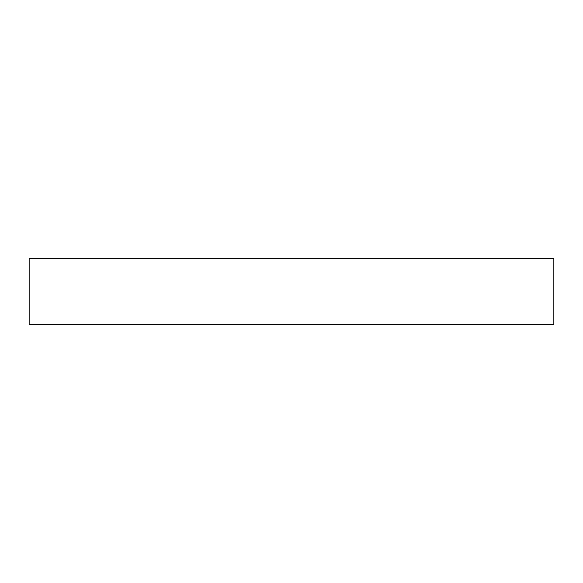 <?xml version="1.0" encoding="UTF-8"?>
<svg xmlns="http://www.w3.org/2000/svg" width="583" height="583" viewBox="0 0 583 583"><rect width="100%" height="100%" fill="white"/><g stroke="black" fill="none" stroke-linecap="round" stroke-linejoin="round"><path stroke-width="0.87" d="M29.15 258.706L29.15 324.294L553.85 324.294L553.85 258.706L29.15 258.706L553.85 258.706L553.85 324.294L29.15 324.294L29.15 258.706"/></g></svg>
